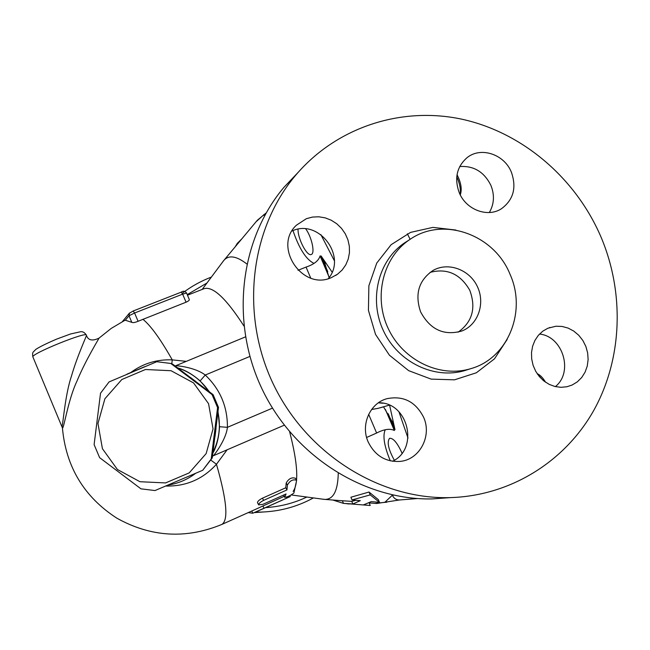 <?xml version="1.0" encoding="UTF-8"?>
<svg xmlns="http://www.w3.org/2000/svg" width="650" height="650" viewBox="0 0 650 650"><rect width="100%" height="100%" fill="white"/><g stroke="black" fill="none" stroke-linecap="round" stroke-linejoin="round"><path stroke-width="0.97" d="M263.396 511.997L254.524 512.59M313.414 497.916C296.985 506.894 279.273 511.623 260.26 512.102L255.629 512.094M182.244 293.304C191.206 286.455 200.923 281.052 211.38 277.079M206.968 282.994L187.224 294.637M265.631 507.609C280.142 506.707 293.889 503.181 306.865 497.039M420.599 311.862C414.611 294.084 418.754 280.272 433.03 270.449C448.167 261.706 469.438 269.514 477.336 286.488C485.509 303.331 478.148 324.773 461.825 331.012C443.893 336.009 430.146 329.623 420.599 311.862M458.087 332.191C472.396 321.929 476.288 307.954 469.763 290.249C460.322 273.91 447.086 267.963 430.048 272.391M510.063 274.357C526.939 311.472 507.967 358.394 470.779 368.664C440.139 378.113 403.325 360.636 388.375 328.859C373.165 297.204 382.834 257.587 409.484 239.752C442.658 215.954 494.171 234.301 510.063 274.357M600.86 236.673C624.756 292.882 622.489 358.889 593.661 410.597C564.606 462.077 509.592 496.381 448.858 497.648C378.438 499.054 306.166 453.286 273.114 383.695C240.004 314.137 250.096 229.133 295.596 175.329C336.676 126.815 401.765 106.186 462.215 119.275C522.706 132.649 575.583 178.035 600.86 236.673M459.266 192.741C454.155 178.514 456.739 166.839 467.017 157.706C480.732 146.396 504.27 154.204 511.371 172.177C516.783 187.671 513.451 199.875 501.369 208.788C487.565 217.847 466.058 209.755 459.266 192.741M547.812 328.266L555.913 326.227L562.087 326.446L568.133 328.096L573.788 331.094L578.776 335.303L582.871 340.511L585.878 346.483L587.657 352.934L588.12 359.572L587.259 366.08L585.089 372.149L581.726 377.496L577.322 381.867L572.073 385.052L566.906 386.75L561.007 387.319L555.035 386.531L549.274 384.41L543.977 381.054L539.378 376.61L535.697 371.272L533.089 365.292L531.676 358.922L531.513 352.463L532.618 346.198L534.926 340.405L538.338 335.351L542.701 331.24L547.812 328.266M423.597 417.243C432.209 435.898 419.681 459.769 400.091 461.402C385.604 462.166 374.961 455.658 368.144 441.886C360.392 424.783 369.988 403.065 386.994 398.678C403.341 395.46 415.545 401.643 423.597 417.243M331.435 277.582C302.437 291.111 272.691 246.667 296.457 225.168L306.386 218.684L312.479 217.068L318.833 216.791L325.179 217.856L331.24 220.212L336.765 223.771L341.51 228.361L345.288 233.797L347.937 239.85L349.342 246.252L349.448 252.744L348.238 259.049L345.767 264.891L342.136 270.034L337.496 274.235L331.435 277.582M328.356 278.623C347.181 256.644 319.223 218.887 292.727 230.685L291.988 230.977M392.502 461.273C419.502 448.793 408.078 401.773 378.414 402.797M555.368 386.604C573.731 372.076 562.9 336.326 539.516 334.043M489.32 212.526C494.203 204.1 494.723 195.032 490.888 185.347C484.12 171.86 473.736 165.596 459.729 166.554M407.347 233.813L410.142 239.314M450.328 497.616L432.152 498.924C363.846 500.297 293.914 456.089 261.991 388.871C230.002 321.677 239.826 239.476 283.977 187.289L297.96 172.583M215.759 430.544L215.272 434.558M191.726 378.43L194.293 380.364M202.702 470.283L212.257 457.925L218.498 407.412L213.086 394.623L172.494 364.024L170.763 363.447L212.054 394.582L217.571 407.582L211.217 458.981L202.702 470.283L154.984 490.555L140.944 488.832L99.612 457.641L94.112 444.616L100.531 393.217L109.062 381.932L156.748 361.725L170.763 363.447M102.424 448.703L117.414 469.503L139.961 481.715L165.579 482.926L189.207 472.883L206.139 453.602L213.046 428.902L208.553 403.674L193.562 382.915L171.048 370.719L145.454 369.509L121.843 379.511L104.894 398.759L97.963 423.459L102.424 448.703M213.086 394.623L212.054 394.582M218.498 407.412L217.571 407.582M212.257 457.925L211.217 458.981M190.442 377.463L195.853 381.542M216.044 428.236L215.004 436.67M537.428 374.059L542.856 380.12M545.561 382.224C543.026 377.983 540.378 375.196 537.615 373.872L537.136 373.628M456.755 176.776C459.761 183.495 460.907 189.483 460.2 194.748M460.273 194.886L460.582 193.911C462.028 188.589 460.85 182.195 457.039 174.712M394.314 460.233C388.351 449.288 386.774 441.976 389.586 438.303C393.071 437.954 397.028 442.479 401.448 451.872L401.993 453.221M305.736 228.898C311.781 237.014 315.299 253.573 311.252 254.475C307.101 256.726 297.627 238.526 298.049 229.198M385.198 429.821C382.541 436.004 384.256 446.347 390.341 460.866M366.616 437.466L376.618 433.03C384.085 429.179 389.992 428.326 394.347 430.487L385.377 409.411M292.979 230.588C299.138 248.617 306.126 259.545 313.934 263.356M328.892 276.608L320.084 255.913C318.695 260.699 314.015 264.42 306.053 267.085L298.017 270.286M338.26 473.354C337.838 490.807 333.361 499.484 324.829 499.395L322.368 499.119M392.584 494.975L384.8 502.361L375.123 503.392M340.486 500.638L351.739 501.369L355.859 500.281M352.032 499.939L350.886 497.234L369.029 492.034L378.349 499.655L379.494 502.344L370.248 494.894L352.032 499.939L360.303 500.671L352.844 503.969L343.452 503.376L332.865 500.037M389.618 405.283L394.997 429.707L392.291 421.379M325.13 263.51L321.076 255.921L332.109 272.131M367.957 505.31L363.577 504.814L371.288 501.629L379.494 502.344M370.24 505.481L369.233 503.092M370.248 494.894L369.029 492.034M352.844 503.969L351.739 501.369M343.484 503.376L342.387 500.784M287.414 485.038C289.916 480.642 292.988 479.058 296.627 480.285L293.906 493.001C290.461 495.625 287.389 497.071 284.708 497.331L286.073 493.951L262.909 504.327L258.668 504.887C258.692 503.571 260.349 502.06 263.632 500.362L286.959 489.929L287.414 485.038L286.195 482.991C288.706 478.652 291.777 477.076 295.409 478.262L296.53 480.114M258.668 504.887L257.489 502.661C257.522 501.369 259.171 499.874 262.446 498.184L285.764 487.776L286.195 482.991M285.764 487.776L286.959 489.929M290.152 496.6L252.769 513.232L248.227 512.606M254.044 509.998L284.229 496.348M393.648 495.202L392.373 495.324C393.843 498.363 396.175 499.923 399.376 499.988L400.034 499.931M384.8 502.361L386.758 502.247M264.144 214.427L262.917 215.581L265.151 214.703M256.149 221.682L262.917 215.581M133.282 310.968L181.22 292.151L182.642 294.133L186.558 293.044L189.264 299.447C189.548 300.211 188.476 301.129 186.062 302.201L138.093 321.287C135.021 322.546 132.925 322.896 131.796 322.343L125.287 320.223L124.499 320.523M186.29 361.359L172.258 359.881C156.942 359.231 143.097 363.447 130.731 372.548M289.656 431.884C297.757 463.263 298.911 483.113 293.109 491.408M187.476 295.214L204.027 288.706C212.834 285.951 226.127 298.374 243.904 325.967M165.766 486.046C185.965 486.493 202.857 479.229 216.458 464.254L227.183 449.702M32.955 357.069L32.866 356.866C31.403 353.592 87.961 330.785 86.377 335.254L86.426 335.384C86.734 335.757 77.228 356.037 71.484 376.041C65.179 394.582 63.188 422.923 62.083 426.075L61.88 425.596M62.286 426.668L62.424 427.919C63.659 430.016 68.087 399.555 77.025 380.989C85.426 360.474 98.719 339.056 99.019 338.138L98.881 338.26M168.017 485.103C178.214 483.486 187.428 479.562 195.658 473.322M212.997 452.343C219.237 439.506 220.894 426.116 217.953 412.165M209.146 391.625C201.289 380.193 190.791 372.271 177.645 367.868C185.023 369.947 192.514 374.303 200.127 380.916L209.576 391.95M144.828 366.632L126.904 374.181M212.778 455.942L212.469 456.365M218.018 411.564L219.529 426.709C218.912 437.344 216.694 446.176 212.883 453.196M171.779 363.789L172.258 359.881C160.526 339.154 150.735 325.609 142.886 319.256M86.288 335.059C84.752 332.629 82.924 331.508 80.803 331.695L70.541 333.978L56.648 339.105C46.727 343.371 39.804 346.775 35.888 349.326L33.296 351.975C32.541 352.755 32.403 354.38 32.866 356.866L62.424 427.919C65.934 466.846 84.078 496.941 116.862 518.188C150.946 537.136 185.924 539.224 221.796 524.452C228.613 520.406 226.834 500.337 216.458 464.254L210.884 460.143M213.663 455.504L213.614 455.528C214.394 454.716 226.102 439.709 227.411 427.334L219.529 426.709M272.472 408.135L227.411 427.334C227.565 406.713 220.179 389.277 205.254 375.034L200.127 380.916M249.868 356.436L205.254 375.034C195.528 367.51 177.369 365.519 175.581 365.787L175.102 365.974M382.842 407.062L377.853 408.403M382.907 403.227L378.341 402.846M383.549 406.859L393.006 423.069M324.423 261.836L329.087 277.631M222.609 262.023L224.161 260.049C229.125 254.832 236.673 256.132 246.813 263.949M470.779 368.664L465.164 370.451C434.801 379.811 398.361 362.521 383.573 331.086C368.542 299.772 378.129 260.569 404.536 242.905L409.484 239.752M455.902 230.051L432.884 227.386L410.548 232.391L391.154 244.676L376.74 263.079L368.867 285.764L368.436 310.408L375.537 334.409L389.439 355.225L408.663 370.654L431.145 379.121L454.521 379.819L476.369 372.775L494.512 358.808L507.187 339.414M398.921 411.734L407.997 438.067M321.076 255.921L327.762 271.659M388.188 413.709L394.997 429.707M320.856 234.618L334.36 260.723M306.053 267.085L310.733 278.094M368.672 414.342L376.618 433.03M262.446 498.184L263.632 500.362M283.733 494.999L284.773 497.096M286.301 497.177L286.699 498.038M262.909 505.903L263.973 508.243M251.81 510.997L252.769 513.232M348.985 504.01L345.727 503.555M235.861 246.017L237.729 242.946M125.287 320.223L129.009 315.77L129.529 312.967M131.796 322.343L129.009 315.77L134.582 313.007L133.193 311.009M138.093 321.287L134.582 313.007L182.642 294.133L186.062 302.201M377.959 408.379L371.605 409.476M254.662 512.525L260.252 512.102M465.164 370.451L467.033 369.858M335.709 275.429L337.488 274.235M549.445 327.624L549.924 327.462M295.596 175.329L283.977 187.289M448.858 497.648L432.152 498.924M324.829 499.395L342.282 500.784M369.476 502.946L376.594 503.514L399.376 499.988L417.446 498.542M343.452 503.376L370.069 505.481M284.708 497.331L283.595 495.064M255.507 512.151L290.201 496.576M289.843 495.666L290.241 496.551M350.212 503.913L344.589 503.466M235.17 246.838L237.25 243.425L241.906 238.761M224.161 260.049L257.311 220.285L266.134 212.948M186.542 293.012C184.99 290.981 183.219 290.696 181.22 292.151L133.234 310.976L129.212 313.365L122.371 321.636M221.796 524.452L254.296 509.884M86.458 335.457C88.197 340.373 92.381 341.266 99.019 338.138L111.239 328.404L124.662 320.442M212.501 456.105L284.253 425.189M389.326 405.153L377.926 408.387L371.597 409.484M245.472 336.887L175.581 365.787M291.233 494.942L324.212 499.371M202.166 289.437L223.746 260.504"/></g></svg>
